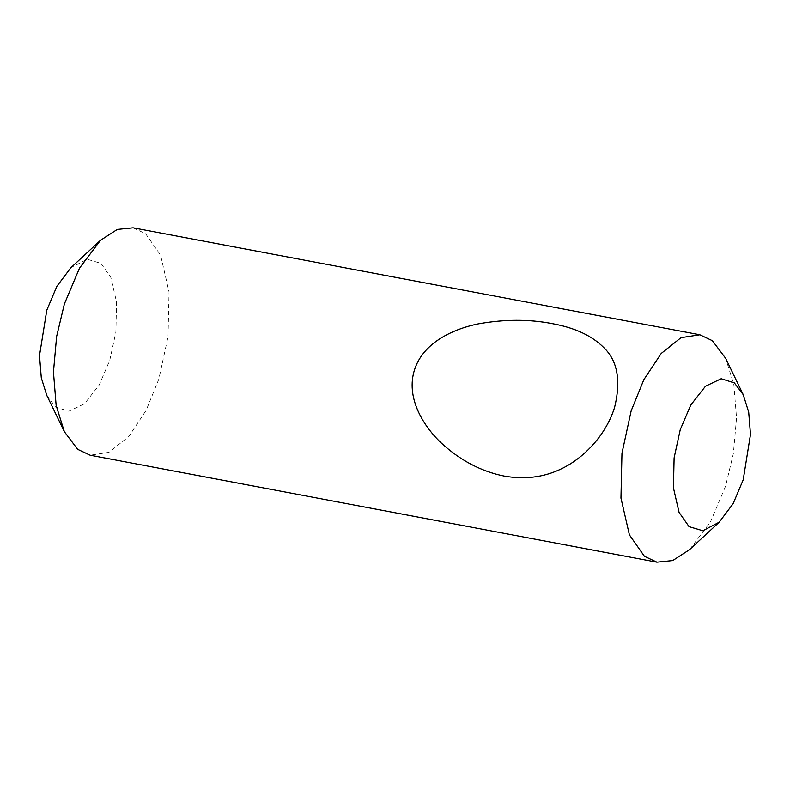<?xml version="1.0" encoding="UTF-8"?>
<svg xmlns="http://www.w3.org/2000/svg" width="790" height="790" viewBox="0 0 790 790"><rect width="100%" height="100%" fill="white"/><g stroke="black" fill="none" stroke-linecap="round" stroke-linejoin="round"><path stroke-width="0.59" stroke-dasharray="3.95 2.96" d="M46.758 395.316L55.626 407.087L68.799 411.264L84.52 403.759L99.214 384.987L109.761 360.289L115.893 332.086L116.565 302.135L110.936 277.646L100.942 263.366L87.177 259.248L70.823 267.78M133.076 227.816L145.607 233.731L160.597 255.14L169.04 291.885L168.033 336.797L158.839 379.121L146.16 410.326L128.77 436.544L108.99 452.324L90.159 455.218M689.571 549.643L710.526 521.785L725.605 486.077L733.377 453.509L736.547 417.999L733.861 384.602L725.674 358.354"/><path stroke-width="1.19" d="M100.429 240.358L70.823 267.78L56.85 286.355L46.798 310.164L39.5 355.549L41.287 377.808L46.758 395.316L64.326 431.646L56.139 405.398L53.453 372.001L56.623 336.491L64.395 303.923L79.474 268.215L100.429 240.358L117.276 229.436L133.076 227.816L699.841 334.782L681.01 337.676L661.23 353.456L643.84 379.674L631.161 410.879L621.967 453.203L620.96 498.115L629.403 534.86L644.393 556.269L656.925 562.184L672.725 560.564L689.571 549.643L719.177 522.22L702.824 530.752L689.058 526.634L679.064 512.355L673.436 487.865L674.107 457.914L680.239 429.711L690.786 405.013L705.48 386.241L721.201 378.736L734.374 382.913L743.242 394.684L748.713 412.192L750.5 434.451L743.202 479.836L733.15 503.645L719.177 522.22M656.925 562.184L90.159 455.218L77.637 449.312L64.326 431.646M743.242 394.684L725.674 358.354L712.363 340.688L699.841 334.782M414.454 369.987C422.818 343.413 451.643 329.351 478.207 323.89C504.395 319.19 529.102 319.111 552.338 323.653C574.824 327.741 591.967 335.72 603.758 347.58C617.592 360.734 621.177 380.79 614.492 407.739C606.098 434.283 585.992 455.287 566.341 466.258C547.49 476.785 526.802 480.073 504.277 476.094C481.071 471.442 459.908 460.264 440.79 442.558C421.712 424.289 406.07 396.531 414.454 369.987"/></g></svg>
